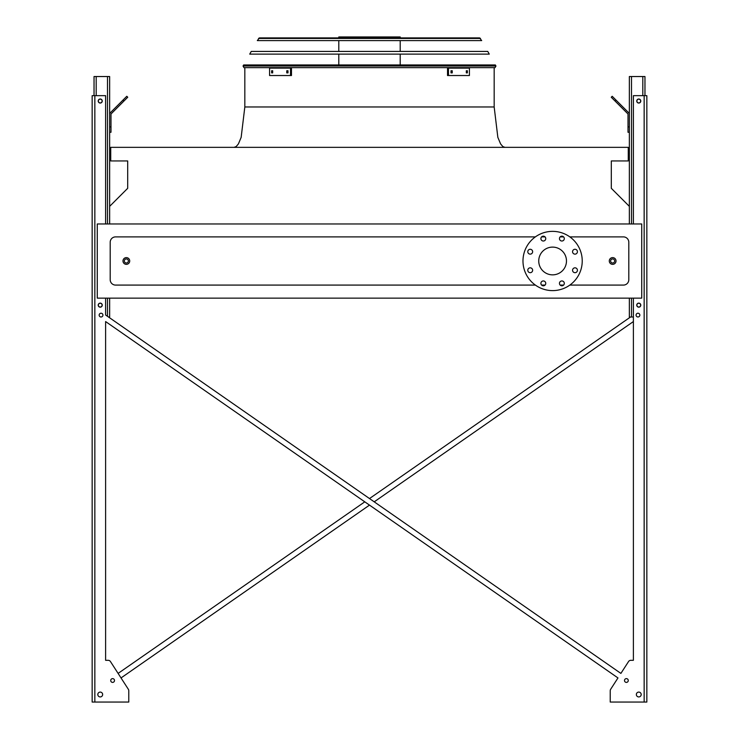 <?xml version="1.0" encoding="UTF-8"?>
<svg xmlns="http://www.w3.org/2000/svg" width="739" height="739" viewBox="0 0 739 739"><rect width="100%" height="100%" fill="white"/><g stroke="black" fill="none" stroke-linecap="round" stroke-linejoin="round"><path stroke-width="1.11" d="M569.824 285.088L623.42 285.088A5.385 5.385 0 0 0 628.806 279.702L628.806 242.272A5.385 5.385 0 0 0 623.42 236.886L569.824 236.886M563.598 236.886L560.162 236.886M545.049 236.886L541.613 236.886M535.387 236.886L115.58 236.886A5.385 5.385 0 0 0 110.194 242.272L110.194 279.702A5.385 5.385 0 0 0 115.58 285.088L535.387 285.088M541.613 285.088L545.049 285.088M560.162 285.088L563.598 285.088M97.271 298.14L641.729 298.14L641.729 223.963L97.271 223.963L97.271 298.14M629.351 206.357L611.31 188.316L611.31 160.945L628.27 160.945L628.27 147.347L110.73 147.347L110.73 160.945L127.69 160.945L127.69 188.316L109.649 206.357M552.606 247.112A13.865 13.865 0 0 1 564.614 267.915A13.865 13.865 0 0 1 540.597 267.915A13.865 13.865 0 0 1 552.606 247.112M532.634 251.713A2.42 2.42 0 0 0 529.004 249.606A2.42 2.42 0 0 0 529.004 253.81A2.42 2.42 0 0 0 532.634 251.713M532.634 270.262A2.42 2.42 0 0 0 529.004 268.155A2.42 2.42 0 0 0 529.004 272.358A2.42 2.42 0 0 0 532.634 270.262M545.751 283.37A2.42 2.42 0 0 0 542.121 281.273A2.42 2.42 0 0 0 542.121 285.476A2.42 2.42 0 0 0 545.751 283.37M564.3 283.37A2.42 2.42 0 0 0 560.67 281.273A2.42 2.42 0 0 0 560.67 285.476A2.42 2.42 0 0 0 564.3 283.37M577.418 270.262A2.42 2.42 0 0 0 573.778 268.155A2.42 2.42 0 0 0 573.778 272.358A2.42 2.42 0 0 0 577.418 270.262M577.418 251.713A2.42 2.42 0 0 0 573.778 249.606A2.42 2.42 0 0 0 573.778 253.81A2.42 2.42 0 0 0 577.418 251.713M564.3 238.595A2.42 2.42 0 0 0 560.67 236.498A2.42 2.42 0 0 0 560.67 240.692A2.42 2.42 0 0 0 564.3 238.595M545.751 238.595A2.42 2.42 0 0 0 542.121 236.498A2.42 2.42 0 0 0 542.121 240.692A2.42 2.42 0 0 0 545.751 238.595M552.606 231.362A29.615 29.615 0 0 1 578.258 275.795A29.615 29.615 0 0 1 526.953 275.795A29.615 29.615 0 0 1 552.606 231.362M129.713 260.987A3.362 3.362 0 0 1 124.669 263.897A3.362 3.362 0 0 1 124.669 258.068A3.362 3.362 0 0 1 129.713 260.987A3.362 3.362 0 0 1 124.669 263.897A3.362 3.362 0 0 1 124.669 258.068A3.362 3.362 0 0 1 129.713 260.987M616.021 260.987A3.362 3.362 0 0 1 610.968 263.897A3.362 3.362 0 0 1 610.968 258.068A3.362 3.362 0 0 1 616.021 260.987A3.362 3.362 0 0 1 610.968 263.897A3.362 3.362 0 0 1 610.968 258.068A3.362 3.362 0 0 1 616.021 260.987M630.533 316.994L369.5 498.557L630.533 316.994L369.5 498.557L108.467 316.994L109.649 316.994L109.649 298.14M109.649 223.963L109.649 76.533L94.038 76.533L94.038 95.654M98.342 101.04A1.884 1.884 0 0 0 101.169 102.666A1.884 1.884 0 0 0 101.169 99.405A1.884 1.884 0 0 0 98.342 101.04M98.342 305.142A1.884 1.884 0 0 0 101.169 306.777A1.884 1.884 0 0 0 101.169 303.507A1.884 1.884 0 0 0 98.342 305.142M109.649 126.886L110.998 126.886L110.998 132.272L109.649 132.272M110.998 126.886L110.998 114.536A1.349 1.349 0 0 1 111.395 113.584L123.93 101.049L122.979 100.098L110.444 112.633A2.688 2.688 0 0 0 109.649 114.536M122.979 100.098L126.794 96.282L127.745 97.243L123.93 101.049M633.388 316.994L629.351 316.994L629.351 298.14M629.351 223.963L629.351 76.533L644.962 76.533L644.962 95.654M640.658 305.142A1.884 1.884 0 0 0 637.831 303.507A1.884 1.884 0 0 0 637.831 306.777A1.884 1.884 0 0 0 640.658 305.142M640.658 101.04A1.884 1.884 0 0 0 637.831 99.405A1.884 1.884 0 0 0 637.831 102.666A1.884 1.884 0 0 0 640.658 101.04M629.351 132.272L628.002 132.272L628.002 126.886L629.351 126.886M629.351 114.536A2.688 2.688 0 0 0 628.556 112.633L616.021 100.098L615.07 101.049L627.605 113.584A1.349 1.349 0 0 1 628.002 114.536L628.002 126.886M615.07 101.049L611.255 97.243L612.206 96.282L616.021 100.098M627.605 113.584A1.349 1.349 0 0 1 628.002 114.536A1.349 1.349 0 0 0 627.605 113.584M110.998 114.536A1.349 1.349 0 0 1 111.395 113.584A1.349 1.349 0 0 0 110.998 114.536M117.464 105.612L110.444 112.633L117.464 105.612M633.388 298.14L633.388 660.315L630.81 660.315L633.388 660.315L630.81 660.315L633.388 660.315L630.81 660.315L633.388 660.315L633.388 321.567L374.22 501.836L633.388 321.567L374.22 501.836L620.889 673.405L628.547 661.544L620.889 673.405L105.612 315.008L105.612 298.14M128.771 700.701L128.771 690.725A2.688 2.688 0 0 0 128.337 689.265L121.03 677.94L369.5 505.116L121.03 677.94L128.337 689.265L110.453 661.544L118.111 673.405L364.78 501.836L118.111 673.405L110.453 661.544A2.688 2.688 0 0 0 108.19 660.315L105.612 660.315L108.19 660.315L105.612 660.315L105.612 321.567L617.97 677.94L610.663 689.265A2.688 2.688 0 0 0 610.229 690.725L610.229 702.05L646.847 702.05L646.847 95.654L633.388 95.654L633.388 223.963M610.229 700.701L610.229 690.725M105.612 223.963L105.612 95.654L92.153 95.654L92.153 702.05L128.771 702.05L128.771 690.725M108.19 660.315L105.612 660.315L105.612 321.567L105.612 660.315L108.19 660.315L105.612 660.315L105.612 321.567L364.78 501.836L118.111 673.405L110.453 661.544M630.81 660.315A2.688 2.688 0 0 0 628.547 661.544L620.889 673.405L628.547 661.544M639.845 315.11A1.884 1.884 0 0 0 637.018 313.475A1.884 1.884 0 0 0 637.018 316.735A1.884 1.884 0 0 0 639.845 315.11M641.193 694.512A2.42 2.42 0 0 0 637.563 692.415A2.42 2.42 0 0 0 637.563 696.609A2.42 2.42 0 0 0 641.193 694.512M640.787 101.04A2.023 2.023 0 0 0 637.757 99.285A2.023 2.023 0 0 0 637.757 102.786A2.023 2.023 0 0 0 640.787 101.04M640.787 305.142A2.023 2.023 0 0 0 637.757 303.396A2.023 2.023 0 0 0 637.757 306.897A2.023 2.023 0 0 0 640.787 305.142M628.27 680.508A1.884 1.884 0 0 0 625.443 678.873A1.884 1.884 0 0 0 625.443 682.143A1.884 1.884 0 0 0 628.27 680.508M102.924 315.11A1.884 1.884 0 0 0 100.098 313.475A1.884 1.884 0 0 0 100.098 316.735A1.884 1.884 0 0 0 102.924 315.11M97.807 694.512A2.42 2.42 0 0 0 101.437 696.609A2.42 2.42 0 0 0 101.437 692.415A2.42 2.42 0 0 0 97.807 694.512M110.73 680.508A1.884 1.884 0 0 0 113.557 682.143A1.884 1.884 0 0 0 113.557 678.873A1.884 1.884 0 0 0 110.73 680.508M98.213 101.04A2.023 2.023 0 0 0 101.243 102.786A2.023 2.023 0 0 0 101.243 99.285A2.023 2.023 0 0 0 98.213 101.04M98.213 305.142A2.023 2.023 0 0 0 101.243 306.897A2.023 2.023 0 0 0 101.243 303.396A2.023 2.023 0 0 0 98.213 305.142M92.153 702.05L92.153 95.654L92.153 702.05M633.388 660.315L633.388 321.567L633.388 660.315M610.663 689.265L617.97 677.94L610.663 689.265L617.97 677.94L369.5 505.116L121.03 677.94L128.337 689.265M620.889 673.405L374.22 501.836M369.5 498.557L108.467 316.994M105.612 321.567L364.78 501.836M369.5 505.116L617.97 677.94M243.972 67.646L243.039 66.039L243.972 67.646L243.039 66.039L243.648 64.958L495.352 64.958L495.961 66.039L495.028 67.646L243.972 67.646L243.039 66.039L495.961 66.039L495.028 67.646M338.804 37.892L338.804 36.95L400.196 36.95L400.196 37.892M365.823 36.95L365.823 37.892M344.014 36.95L344.014 37.892M286.76 70.741L287.998 70.741L287.998 72.893L286.76 72.893L286.76 70.741M271.629 70.741L272.673 70.741L272.673 72.893L271.629 72.893L271.629 70.741M290.519 68.117L269.578 68.117L269.578 75.526L291.48 75.526L291.48 68.117L290.519 68.117L290.519 75.526M287.711 70.741L287.711 72.893M272.58 70.741L272.58 72.893M466.327 70.741L467.371 70.741L467.371 72.893L466.327 72.893L466.327 70.741M451.002 70.741L452.24 70.741L452.24 72.893L451.002 72.893L451.002 70.741M448.481 75.526L469.422 75.526L469.422 68.117L448.481 68.117L448.481 75.526L447.52 75.526L447.52 68.117L448.481 68.117M466.42 72.893L466.42 70.741M451.289 72.893L451.289 70.741M489.273 54.113L249.727 54.113L251.242 51.425L487.758 51.425L489.273 54.113M479.537 37.892L481.68 40.59L257.32 40.59L259.463 37.892L479.537 37.892L480.479 38.446L258.521 38.446L259.463 37.892M478.558 37.892L260.442 37.892M244.831 67.646L244.831 106.961L494.169 106.961L317.631 106.961M234.06 147.347L236.175 146.562L238.42 143.893L241.154 137.352L244.831 106.961L246.364 106.961M614.672 260.987A2.023 2.023 0 0 0 611.643 259.232A2.023 2.023 0 0 0 611.643 262.733A2.023 2.023 0 0 0 614.672 260.987M128.364 260.987A2.023 2.023 0 0 0 125.334 259.232A2.023 2.023 0 0 0 125.334 262.733A2.023 2.023 0 0 0 128.364 260.987M107.497 316.32L107.497 298.14M107.497 223.963L107.497 76.533M96.19 95.654L96.19 76.533M642.81 95.654L642.81 76.533M631.503 316.994L631.503 298.14M631.503 223.963L631.503 76.533M644.159 702.05L644.159 95.654M94.841 702.05L94.841 95.654M494.169 67.646L494.169 106.961L497.846 137.352L500.58 143.893L502.825 146.562L504.94 147.347M400.196 64.958L400.196 54.113M400.196 51.425L400.196 40.59M338.804 64.958L338.804 54.113M338.804 51.425L338.804 40.59"/></g></svg>
